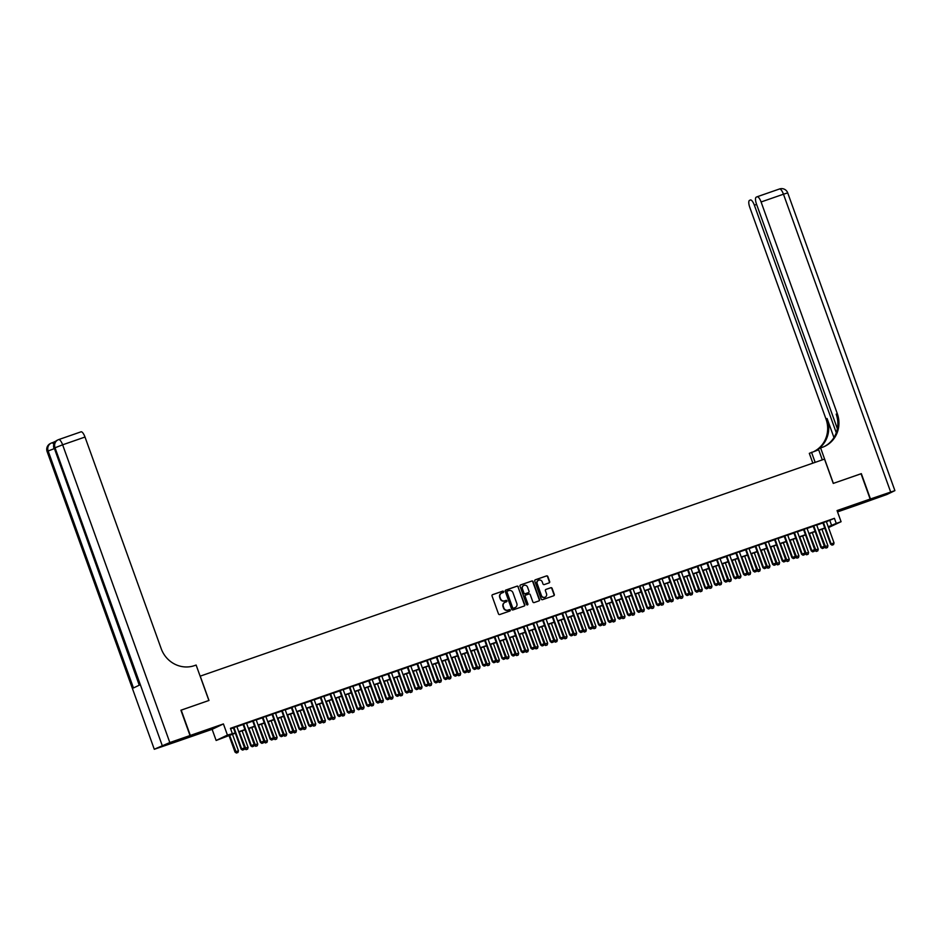 <?xml version="1.0" encoding="UTF-8"?>
<svg xmlns="http://www.w3.org/2000/svg" width="942" height="942" viewBox="0 0 942 942"><rect width="100%" height="100%" fill="white"/><g stroke="black" fill="none" stroke-linecap="round" stroke-linejoin="round"><path stroke-width="1.41" d="M503.605 591.611A0.742 0.707 64.4 0 0 502.698 591.14L492.619 594.649A1.06 1.001 64.4 0 0 492.03 595.968L498.471 613.866A1.06 1.001 64.4 0 0 499.778 614.525L509.858 611.028A0.742 0.707 64.4 0 0 510.27 610.098A0.742 0.707 64.4 0 0 509.351 609.627L508.044 610.086A3.379 3.215 64.4 0 1 503.864 607.955L503.334 606.471A3.379 3.215 64.4 0 1 505.218 602.232L506.525 601.773A0.742 0.707 64.4 0 0 506.937 600.855A0.742 0.707 64.4 0 0 506.019 600.384L504.724 600.843A3.379 3.215 64.4 0 1 500.543 598.712L500.002 597.228A3.379 3.215 64.4 0 1 501.898 592.989L503.193 592.53A0.742 0.707 64.4 0 0 503.605 591.611M503.087 592.565A0.742 0.707 64.4 0 0 502.392 591.293L492.383 594.767M509.74 611.064A0.742 0.707 64.4 0 0 509.045 609.78L508.044 610.086M506.419 601.82A0.742 0.707 64.4 0 0 505.724 600.537L504.724 600.843M854.335 504.994L844.056 508.986L854.335 504.994M199.61 732.629L189.33 736.609L199.61 732.629M549.068 582.91A1.06 1.001 64.4 0 0 549.657 581.579L547.844 576.563A1.06 1.001 64.4 0 0 546.548 575.892L535.35 579.789A1.06 1.001 64.4 0 0 534.762 581.108L541.203 599.006A1.06 1.001 64.4 0 0 542.51 599.665L553.696 595.78A1.06 1.001 64.4 0 0 554.296 594.449L552.106 588.385A1.06 1.001 64.4 0 0 550.799 587.726L546.007 589.386A1.06 1.001 64.4 0 0 545.418 590.716L546.501 593.719A2.826 2.685 64.4 0 1 545.183 597.157A2.826 2.685 64.4 0 1 541.426 595.485L537.187 583.71A2.826 2.685 64.4 0 1 538.506 580.272A2.826 2.685 64.4 0 1 542.262 581.944L542.969 583.91A1.06 1.001 64.4 0 0 544.276 584.57L549.068 582.91M826.393 521.715L834.424 518.324L836.249 523.399L841.076 521.715L828.501 527.567M180.923 710.244L208.983 700.459L200.234 676.144L824.509 459.107L833.27 483.411L861.047 473.744L870.161 499.06L837.061 510.576L841.076 521.715M181.194 710.115L190.319 735.431L179.027 740.836L212.127 729.332L216.142 740.471L227.422 735.066L235.264 732.947M212.127 729.332L223.419 723.927L190.319 735.431M223.419 723.927L227.422 735.066M834.424 518.324L230.437 728.319L232.25 733.382M518.347 586.819A1.06 1.001 64.4 0 0 517.04 586.148L505.854 590.045A1.06 1.001 64.4 0 0 505.253 591.364L511.706 609.262A1.06 1.001 64.4 0 0 513.001 609.921L524.199 606.036A1.06 1.001 64.4 0 0 524.788 604.705L518.041 586.96A1.06 1.001 64.4 0 0 516.734 586.301L505.607 590.163M520.596 584.911L531.794 581.026A1.06 1.001 64.4 0 1 533.101 581.685L539.542 599.583A1.06 1.001 64.4 0 1 538.954 600.902L534.161 602.574A1.06 1.001 64.4 0 1 532.854 601.903L530.24 594.649A1.06 1.001 64.4 0 0 528.933 593.99L525.754 595.097A1.06 1.001 64.4 0 0 525.165 596.416L527.885 603.975A0.742 0.707 64.4 0 1 527.544 604.87A0.742 0.707 64.4 0 1 526.554 604.434L520.008 586.242A1.06 1.001 64.4 0 1 520.596 584.911L520.408 585.006M837.544 511.895L858.88 504.476L870.161 499.06M236.842 726.482L233.369 727.695M246.498 723.126L243.036 724.327M256.165 719.77L252.691 720.971M265.832 716.403L262.359 717.616M275.5 713.047L272.026 714.248M285.155 709.679L281.693 710.892M294.822 706.323L291.349 707.536M304.49 702.967L301.016 704.169M314.145 699.6L310.683 700.813M323.812 696.244L320.339 697.457M333.48 692.888L330.006 694.089M343.147 689.52L339.673 690.733M352.803 686.165L349.329 687.377M362.47 682.809L358.996 684.01M372.137 679.441L368.663 680.654M381.793 676.085L378.331 677.298M391.46 672.729L387.986 673.93M401.127 669.362L397.654 670.574M410.783 666.006L407.321 667.219M420.45 662.65L416.976 663.851M430.117 659.282L426.644 660.495M439.784 655.926L436.311 657.139M449.44 652.571L445.966 653.772M459.107 649.203L455.634 650.416M468.775 645.847L465.301 647.06M478.43 642.491L474.968 643.692M488.097 639.123L484.624 640.336M497.765 635.768L494.291 636.98M507.432 632.412L503.958 633.613M517.087 629.044L513.614 630.257M526.755 625.688L523.281 626.889M536.422 622.332L532.948 623.533M546.077 618.965L542.616 620.177M555.745 615.609L552.271 616.81M565.412 612.253L561.938 613.454M575.067 608.885L571.606 610.098M584.735 605.529L581.261 606.73M594.402 602.173L590.928 603.375M604.069 598.806L600.596 600.019M613.725 595.45L610.251 596.651M623.392 592.094L619.918 593.295M633.059 588.726L629.586 589.939M642.715 585.371L639.253 586.572M652.382 582.015L648.908 583.216M662.049 578.647L658.576 579.86M671.705 575.291L668.243 576.492M681.372 571.935L677.899 573.136M691.039 568.568L687.566 569.78M700.707 565.212L697.233 566.413M710.362 561.856L706.9 563.057M720.029 558.488L716.556 559.701M729.697 555.132L726.223 556.333M739.352 551.777L735.89 552.978M749.02 548.409L745.546 549.622M758.687 545.053L755.213 546.254M768.354 541.697L764.88 542.898M778.01 538.329L774.536 539.542M787.677 534.974L784.203 536.175M797.344 531.606L793.87 532.819M807 528.25L803.538 529.463M816.667 524.894L813.193 526.095M230.625 728.861L233.439 727.883M236.901 726.671L243.095 724.516M246.569 723.315L252.762 721.16M256.236 719.947L262.429 717.804M265.903 716.591L272.097 714.436M275.559 713.235L281.752 711.08M285.226 709.868L291.419 707.725M294.893 706.512L301.087 704.357M304.549 703.156L310.742 701.001M314.216 699.788L320.41 697.633M323.883 696.432L330.077 694.278M333.55 693.077L339.732 690.922M343.206 689.709L349.4 687.554M352.873 686.353L359.067 684.198M362.54 682.997L368.734 680.842M372.196 679.629L378.39 677.475M381.863 676.274L388.057 674.119M391.531 672.918L397.724 670.763M401.186 669.55L407.38 667.395M410.853 666.194L417.047 664.039M420.521 662.838L426.714 660.683M430.188 659.471L436.382 657.316M439.843 656.115L446.037 653.96M449.511 652.759L455.704 650.604M459.178 649.391L465.372 647.236M468.833 646.035L475.027 643.881M478.501 642.679L484.694 640.525M488.168 639.312L494.362 637.157M497.835 635.956L504.017 633.801M507.491 632.6L513.684 630.445M517.158 629.232L523.352 627.078M526.825 625.877L533.019 623.722M536.481 622.521L542.674 620.366M546.148 619.153L552.342 616.998M555.815 615.797L562.009 613.642M565.471 612.441L571.664 610.286M575.138 609.074L581.332 606.919M584.805 605.718L590.999 603.563M594.473 602.35L600.655 600.207M604.128 598.994L610.322 596.839M613.795 595.638L619.989 593.484M623.463 592.271L629.656 590.128M633.118 588.915L639.312 586.76M642.785 585.559L648.979 583.404M652.453 582.191L658.646 580.048M662.12 578.835L668.302 576.681M671.776 575.48L677.969 573.325M681.443 572.112L687.636 569.969M691.11 568.756L697.304 566.601M700.766 565.4L706.959 563.245M710.433 562.033L716.626 559.889M720.1 558.677L726.294 556.522M729.756 555.321L735.949 553.166M739.423 551.953L745.617 549.81M749.09 548.597L755.284 546.442M758.757 545.241L764.939 543.087M768.413 541.874L774.607 539.731M778.08 538.518L784.274 536.363M787.747 535.162L793.941 533.007M797.403 531.794L803.597 529.651M807.07 528.438L813.264 526.284M816.738 525.083L822.931 522.928M826.334 521.527L822.861 522.739M235.347 733.194L216.142 740.471M828.218 526.778L836.249 523.399M238.726 731.734L244.92 729.579M248.394 728.378L254.587 726.223M258.061 725.01L264.255 722.867M267.716 721.654L273.91 719.5M277.384 718.299L283.577 716.144M287.051 714.931L293.245 712.788M296.718 711.575L302.9 709.42M306.374 708.219L312.567 706.064M316.041 704.851L322.235 702.708M325.708 701.496L331.902 699.341M335.364 698.14L341.557 695.985M345.031 694.772L351.225 692.629M354.698 691.416L360.892 689.261M364.354 688.06L370.547 685.906M374.021 684.693L380.215 682.538M383.688 681.337L389.882 679.182M393.356 677.981L399.549 675.826M403.011 674.613L409.205 672.458M412.678 671.257L418.872 669.103M422.346 667.902L428.539 665.747M432.001 664.534L438.195 662.379M441.668 661.178L447.862 659.023M451.336 657.822L457.529 655.667M461.003 654.454L467.185 652.3M470.659 651.099L476.852 648.944M480.326 647.743L486.519 645.588M489.993 644.375L496.187 642.22M499.649 641.019L505.842 638.864M509.316 637.663L515.51 635.509M518.983 634.296L525.177 632.141M528.639 630.94L534.832 628.785M538.306 627.584L544.5 625.429M547.973 624.216L554.167 622.061M557.64 620.86L563.822 618.706M567.296 617.505L573.49 615.35M576.963 614.137L583.157 611.982M586.63 610.781L592.824 608.626M596.286 607.425L602.48 605.27M605.953 604.058L612.147 601.903M615.621 600.702L621.814 598.547M625.288 597.346L631.47 595.191M634.943 593.978L641.137 591.823M644.611 590.622L650.804 588.467M654.278 587.255L660.472 585.112M663.933 583.899L670.127 581.744M673.601 580.543L679.794 578.388M683.268 577.175L689.462 575.032M692.923 573.819L699.117 571.664M702.591 570.463L708.784 568.309M712.258 567.096L718.452 564.953M721.925 563.74L728.107 561.585M731.581 560.384L737.774 558.229M741.248 557.016L747.442 554.873M750.915 553.66L757.109 551.506M760.571 550.305L766.764 548.15M770.238 546.937L776.432 544.794M779.905 543.581L786.099 541.426M789.561 540.225L795.754 538.07M799.228 536.858L805.422 534.715M808.895 533.502L815.089 531.347M818.563 530.146L824.756 527.991M828.359 527.167L829.537 526.602L828.312 527.037M824.839 528.238L818.645 530.393M815.171 531.594L808.99 533.749M805.516 534.962L799.322 537.117M795.849 538.318L789.655 540.472M786.181 541.674L779.988 543.828M776.526 545.041L770.332 547.196M766.859 548.397L760.665 550.552M757.191 551.753L750.998 553.908M747.524 555.121L741.342 557.275M737.869 558.476L731.675 560.631M728.201 561.832L722.008 563.987M718.534 565.2L712.34 567.355M708.879 568.556L702.685 570.711M699.211 571.912L693.018 574.067M689.544 575.279L683.35 577.434M679.889 578.635L673.695 580.79M670.221 581.991L664.028 584.146M660.554 585.359L654.36 587.514M650.887 588.715L644.705 590.87M641.231 592.071L635.038 594.225M631.564 595.438L625.37 597.593M621.897 598.794L615.703 600.949M612.241 602.15L606.047 604.305M602.574 605.518L596.38 607.672M592.907 608.873L586.713 611.028M583.251 612.241L577.057 614.384M573.584 615.597L567.39 617.752M563.917 618.953L557.723 621.108M554.249 622.321L548.056 624.464M544.594 625.676L538.4 627.831M534.926 629.032L528.733 631.187M525.259 632.4L519.066 634.543M515.604 635.756L509.41 637.911M505.936 639.112L499.743 641.267M496.269 642.479L490.075 644.622M486.602 645.835L480.42 647.99M476.946 649.191L470.753 651.346M467.279 652.559L461.085 654.702M457.612 655.915L451.418 658.069M447.956 659.27L441.763 661.425M438.289 662.638L432.095 664.781M428.622 665.994L422.428 668.149M418.966 669.35L412.773 671.505M409.299 672.718L403.105 674.861M399.632 676.073L393.438 678.228M389.964 679.429L383.783 681.584M380.309 682.797L374.115 684.94M370.642 686.153L364.448 688.308M360.974 689.509L354.781 691.663M351.319 692.876L345.125 695.031M341.652 696.232L335.458 698.387M331.984 699.588L325.791 701.743M322.317 702.956L316.135 705.111M312.662 706.312L306.468 708.466M302.994 709.667L296.801 711.822M293.327 713.035L287.133 715.19M283.672 716.391L277.478 718.546M274.004 719.747L267.811 721.902M264.337 723.115L258.143 725.269M254.681 726.47L248.488 728.625M245.014 729.826L238.821 731.981M829.843 520.526L831.668 525.589M501.427 593.189A3.379 3.215 64.4 0 0 499.696 597.369L500.002 597.228M504.417 600.984A3.379 3.215 64.4 0 1 500.237 598.865L499.696 597.369M504.759 602.444A3.379 3.215 64.4 0 0 503.028 606.613L503.334 606.471M507.738 610.228A3.379 3.215 64.4 0 1 503.558 608.108L503.028 606.613M524.129 606.059A1.06 1.001 64.4 0 0 524.482 604.858L518.041 586.96M507.397 591.07A0.742 0.707 64.4 0 0 506.984 592L512.636 607.708A0.742 0.707 64.4 0 0 513.555 608.167L514.921 607.696A3.379 3.215 64.4 0 0 516.817 603.457L512.954 592.718A3.379 3.215 64.4 0 0 508.774 590.599L507.397 591.07M507.255 591.14L507.09 591.223A0.742 0.707 64.4 0 0 506.678 592.141L506.984 592M514.615 607.837L514.921 607.696A3.379 3.215 64.4 0 1 514.615 607.837L513.249 608.32A0.742 0.707 64.4 0 1 512.33 607.849L506.678 592.141M520.361 585.041L531.794 581.026M538.883 600.925A1.06 1.001 64.4 0 0 539.236 599.724L532.795 581.838A1.06 1.001 64.4 0 0 531.488 581.167M525.565 595.179L525.448 595.238A1.06 1.001 64.4 0 0 524.859 596.557L527.885 603.975M527.379 604.917A0.742 0.707 64.4 0 0 527.579 604.116M527.532 587.125A2.826 2.685 64.4 0 0 523.776 585.453A2.826 2.685 64.4 0 0 522.457 588.88L523.952 593.036A1.06 1.001 64.4 0 0 525.259 593.696L528.438 592.6A1.06 1.001 64.4 0 0 529.027 591.27L527.532 587.125M523.622 585.535A2.826 2.685 64.4 0 0 522.151 589.033L522.457 588.88M528.321 592.648A1.06 1.001 64.4 0 1 528.132 592.742L524.953 593.849A1.06 1.001 64.4 0 1 523.646 593.177L522.151 589.033M538.353 580.354A2.826 2.685 64.4 0 0 536.881 583.852L537.187 583.71M545.029 597.228A2.826 2.685 64.4 0 1 541.12 595.638L536.881 583.852M553.637 595.803A1.06 1.001 64.4 0 0 553.99 594.602L551.8 588.538A1.06 1.001 64.4 0 0 550.493 587.867L545.771 589.515M548.998 582.933A1.06 1.001 64.4 0 0 549.351 581.732L547.549 576.704A1.06 1.001 64.4 0 0 546.242 576.045L535.115 579.907M228.988 735.396L234.994 752.069L238.444 750.798L232.462 734.195M236.418 753.023L237.961 752.481L236.418 753.023L234.994 752.069M229.565 735.207L236.513 752.976M238.444 750.798L237.961 752.481M242.612 750.056L244.06 749.561L242.612 750.056L241.093 749.149L233.333 727.601M236.807 726.4L244.543 747.877L241.647 748.89L233.91 727.401M244.06 749.561L244.543 747.877M241.093 749.149L242.518 750.103M55.872 441.115L53.235 442.387A6.464 2.014 70.8 0 1 53.27 442.375A6.464 2.014 70.8 0 1 54.459 442.811M190.025 735.537L180.911 710.221L208.888 700.483L196.124 665.04L194.488 665.617A26.929 25.564 -115.6 0 1 161.212 648.697L85.004 437.041L62.631 444.812L169.831 742.555L190.025 735.537L178.745 740.942L154.288 749.279L47.1 451.536L154.288 749.279M169.831 742.555L154.57 749.102M54.118 448.686L48.148 450.994A6.464 6.135 -115.6 0 1 51.151 443.152L50.385 443.517A6.464 6.135 64.4 0 0 47.383 451.359L48.148 450.994L133.458 687.966L139.557 685.046L54.247 448.074L62.631 444.812A6.464 2.014 -109.2 0 0 58.687 439.584A6.464 2.014 -109.2 0 0 58.616 439.62A6.464 6.135 -115.6 0 0 58.015 439.867L57.25 440.232A6.464 6.135 64.4 0 0 54.247 448.074L139.263 685.187M58.745 439.573L80.988 431.836A6.464 2.014 70.8 0 1 81.059 431.813A6.464 2.014 70.8 0 1 85.004 437.041M861.059 473.779L833.364 483.376L820.6 447.933L822.248 447.356A26.929 25.564 64.4 0 0 824.756 446.32A26.929 25.564 64.4 0 0 837.285 413.644L761.089 201.977A6.464 2.014 -109.2 0 0 757.133 196.748A6.464 2.014 -109.2 0 0 757.062 196.784L756.167 197.208A6.464 2.014 -109.2 0 0 756.52 204.167L837.379 428.728M822.307 459.873L818.386 448.993L820.6 447.933M812.852 463.158L809.319 453.337L818.68 449.793M870.455 498.966L859.163 504.37L886.999 494.456L894.9 490.629L870.455 498.966L861.341 473.649M815.16 462.357L811.521 452.278M836.284 432.743L754.365 205.203A6.464 2.014 -109.2 0 0 750.409 199.975A6.464 2.014 -109.2 0 0 750.338 199.998L749.443 200.434A6.464 2.014 -109.2 0 0 749.797 207.381L826.004 419.049A26.929 25.564 64.4 0 1 814.312 451.312M814.453 451.253A26.929 25.564 64.4 0 0 814.571 451.194A26.929 25.564 64.4 0 0 827.1 418.519L833.953 437.559M824.203 446.579A26.929 25.564 64.4 0 0 836.19 414.162L837.285 413.644M244.461 748.16L248.111 747.442L242.129 730.839M246.086 749.667L247.628 749.114L246.086 749.667L244.661 748.713M239.233 731.84L246.18 749.62M248.111 747.442L247.628 749.114M254.128 744.804L257.767 744.074L251.797 727.471M255.753 746.299L257.296 745.758L255.753 746.299L254.316 745.346M248.888 728.484L255.835 746.264M257.767 744.074L257.296 745.758M263.784 741.436L267.434 740.718L261.452 724.115M265.409 742.944L266.951 742.402L265.409 742.944L263.984 741.99M258.555 725.116L265.503 742.897M267.434 740.718L266.951 742.402M273.451 738.081L277.101 737.362L271.119 720.76M275.076 739.588L276.618 739.034L275.076 739.588L273.651 738.634M268.223 721.76L275.17 739.541M277.101 737.362L276.618 739.034M252.279 746.7L253.728 746.194L252.279 746.7L250.76 745.793L243.001 724.245M246.474 723.032L254.21 744.521L251.302 745.522L243.578 724.045M253.728 746.194L254.21 744.521M250.76 745.793L252.185 746.747M261.935 743.344L263.395 742.838L261.935 743.344L260.416 742.426L252.668 720.877M256.13 719.676L263.866 741.154L260.969 742.166L253.233 720.689M263.395 742.838L263.866 741.154M260.416 742.426L261.852 743.379M271.602 739.976L273.05 739.482L271.602 739.976L270.083 739.07L262.323 717.521M265.797 716.32L273.533 737.798L270.637 738.811L262.9 717.321M273.05 739.482L273.533 737.798M270.083 739.07L271.508 740.023M281.269 736.62L282.718 736.114L281.269 736.62L279.75 735.714L271.991 714.166M275.464 712.953L283.201 734.442L280.292 735.443L272.568 713.965M282.718 736.114L283.201 734.442M279.75 735.714L281.175 736.668M283.118 734.725L286.757 733.995L280.787 717.392M284.743 736.22L286.286 735.678L284.743 736.22L283.318 735.266M277.878 718.405L284.837 736.185M286.757 733.995L286.286 735.678M290.937 733.265L292.385 732.758L290.937 733.265L289.418 732.346L281.658 710.798M285.132 709.597L292.856 731.074L289.959 732.087L282.223 710.609M292.385 732.758L292.856 731.074M289.418 732.346L290.842 733.3M292.785 731.357L296.424 730.639L290.442 714.036M294.41 732.864L295.941 732.323L294.41 732.864L292.974 731.91M287.546 715.037L294.493 732.817M296.424 730.639L295.941 732.323M300.592 729.897L302.041 729.402L300.592 729.897L299.073 728.99L291.313 707.442M294.787 706.241L302.523 727.719L299.627 728.731L291.89 707.242M302.041 729.402L302.523 727.719M299.073 728.99L300.51 729.944M302.441 728.001L306.091 727.283L300.109 710.68M304.066 729.508L305.608 728.955L304.066 729.508L302.641 728.555M297.213 711.681L304.16 729.461M306.091 727.283L305.608 728.955M310.259 726.541L311.708 726.035L310.259 726.541L308.74 725.634L300.981 704.086M304.454 702.873L312.191 724.363L309.294 725.364L301.558 703.886M311.708 726.035L312.191 724.363M308.74 725.634L310.165 726.588M312.108 724.645L315.758 723.915L309.777 707.312M313.733 726.141L315.276 725.599L313.733 726.141L312.308 725.187M306.88 708.325L313.827 726.105M315.758 723.915L315.276 725.599M319.927 723.185L321.375 722.679L319.927 723.185L318.408 722.267L310.648 700.718M314.122 699.517L321.858 720.995L318.949 722.008L311.213 700.53M321.375 722.679L321.858 720.995M318.408 722.267L319.833 723.221M321.775 721.278L325.414 720.559L319.444 703.957M323.4 722.785L324.931 722.243L323.4 722.785L321.964 721.831M316.536 704.957L323.483 722.738M325.414 720.559L324.931 722.243M329.582 719.818L331.031 719.311L329.582 719.818L328.063 718.911L320.315 697.363M323.777 696.162L331.513 717.639L328.617 718.652L320.881 697.162M331.031 719.311L331.513 717.639M328.063 718.911L329.5 719.865M331.431 717.922L335.081 717.203L329.099 700.601M333.056 719.429L334.598 718.876L333.056 719.429L331.631 718.475M326.203 701.602L333.15 719.382M335.081 717.203L334.598 718.876M339.25 716.462L340.698 715.955L339.25 716.462L337.731 715.555L329.971 694.007M333.444 692.794L341.181 714.283L338.284 715.284L330.548 693.807M340.698 715.955L341.181 714.283M337.731 715.555L339.155 716.509M341.098 714.566L344.748 713.836L338.767 697.233M342.723 716.061L344.266 715.52L342.723 716.061L341.298 715.108M335.87 698.246L342.817 716.026M344.748 713.836L344.266 715.52M348.917 713.106L350.365 712.599L348.917 713.106L347.398 712.187L339.638 690.639M343.112 689.438L350.848 710.916L347.939 711.928L340.215 690.451M350.365 712.599L350.848 710.916M347.398 712.187L348.823 713.141M350.765 711.198L354.404 710.48L348.434 693.877M352.39 712.705L353.933 712.164L352.39 712.705L350.954 711.752M345.526 694.878L352.473 712.658M354.404 710.48L353.933 712.164M358.584 709.738L360.032 709.232L358.584 709.738L357.065 708.831L349.305 687.283M352.779 686.082L360.503 707.56L357.607 708.572L349.871 687.083M360.032 709.232L360.503 707.56M357.065 708.831L358.49 709.785M360.421 707.842L364.071 707.124L358.09 690.51M362.046 709.35L363.588 708.796L362.046 709.35L360.621 708.396M355.193 691.522L362.14 709.302M364.071 707.124L363.588 708.796M368.24 706.382L369.688 705.876L368.24 706.382L366.721 705.476L358.961 683.927M362.435 682.714L370.171 704.204L367.274 705.205L359.538 683.727M369.688 705.876L370.171 704.204M366.721 705.476L368.145 706.429M370.088 704.486L373.738 703.756L367.757 687.154M371.713 705.982L373.256 705.44L371.713 705.982L370.288 705.028M364.86 688.166L371.807 705.947M373.738 703.756L373.256 705.44M377.907 703.026L379.355 702.52L377.907 703.026L376.388 702.108L368.628 680.56M372.102 679.359L379.838 700.836L376.941 701.849L369.205 680.359M379.355 702.52L379.838 700.836M376.388 702.108L377.813 703.062M379.756 701.119L383.394 700.401L377.424 683.798M381.38 702.626L382.923 702.084L381.38 702.626L379.956 701.672M374.527 684.799L381.475 702.579M383.394 700.401L382.923 702.084M387.574 699.659L389.022 699.152L387.574 699.659L386.055 698.752L378.295 677.204M381.769 676.003L389.493 697.48L386.597 698.493L378.861 677.004M389.022 699.152L389.493 697.48M386.055 698.752L387.48 699.706M389.423 697.763L393.061 697.045L387.08 680.43M391.048 699.27L392.578 698.717L391.048 699.27L389.611 698.316M384.183 681.443L391.13 699.223M393.061 697.045L392.578 698.717M397.23 696.303L398.678 695.797L397.23 696.303L395.711 695.396L387.963 673.848M391.425 672.635L399.161 694.124L396.264 695.125L388.528 673.648M398.678 695.797L399.161 694.124M395.711 695.396L397.147 696.35M399.078 694.407L402.729 693.677L396.747 677.074M400.703 695.903L402.246 695.361L400.703 695.903L399.278 694.949M393.85 678.087L400.797 695.867M402.729 693.677L402.246 695.361M406.897 692.947L408.345 692.441L406.897 692.947L405.378 692.029L397.618 670.48M401.092 669.279L408.828 690.757L405.931 691.769L398.195 670.28M408.345 692.441L408.828 690.757M405.378 692.029L406.803 692.982M408.746 691.039L412.396 690.321L406.414 673.718M410.371 692.547L411.913 692.005L410.371 692.547L408.946 691.593M403.517 674.719L410.465 692.5M412.396 690.321L411.913 692.005M416.564 689.579L418.012 689.073L416.564 689.579L415.045 688.673L407.285 667.124M410.759 665.923L418.495 687.401L415.587 688.414L407.862 666.924M418.012 689.073L418.495 687.401M415.045 688.673L416.47 689.626M418.413 687.684L422.051 686.965L416.081 670.351M420.038 689.191L421.58 688.637L420.038 689.191L418.601 688.237M413.173 671.363L420.12 689.144M422.051 686.965L421.58 688.637M426.22 686.223L427.68 685.717L426.22 686.223L424.701 685.317L416.953 663.769M420.415 662.556L428.151 684.045L425.254 685.046L417.518 663.568M427.68 685.717L428.151 684.045M424.701 685.317L426.137 686.271M428.068 684.328L431.719 683.598L425.737 666.995M429.693 685.823L431.236 685.281L429.693 685.823L428.269 684.869M422.84 668.008L429.788 685.788M431.719 683.598L431.236 685.281M435.887 682.868L437.335 682.361L435.887 682.868L434.368 681.949L426.608 660.401M430.082 659.2L437.818 680.677L434.921 681.69L427.185 660.201M437.335 682.361L437.818 680.677M434.368 681.949L435.793 682.903M437.736 680.96L441.386 680.242L435.404 663.639M439.361 682.467L440.903 681.926L439.361 682.467L437.936 681.513M432.508 664.64L439.455 682.42M441.386 680.242L440.903 681.926M445.554 679.5L447.003 678.994L445.554 679.5L444.035 678.593L436.276 657.045M439.749 655.844L447.485 677.322L444.577 678.322L436.853 656.845M447.003 678.994L447.485 677.322M444.035 678.593L445.46 679.547M447.403 677.604L451.041 676.886L445.071 660.271M449.028 679.111L450.57 678.558L449.028 679.111L447.603 678.158M442.163 661.284L449.122 679.064M451.041 676.886L450.57 678.558M455.222 676.144L456.67 675.638L455.222 676.144L453.703 675.226L445.943 653.689M449.416 652.476L457.141 673.966L454.244 674.967L446.508 653.489M456.67 675.638L457.141 673.966M453.703 675.226L455.127 676.191M457.058 674.248L460.709 673.518L454.727 656.915M458.683 675.744L460.226 675.202L458.683 675.744L457.259 674.79M451.83 657.928L458.778 675.708M460.709 673.518L460.226 675.202M464.877 672.788L466.325 672.282L464.877 672.788L463.358 671.87L455.598 650.321M459.072 649.12L466.808 670.598L463.911 671.611L456.175 650.121M466.325 672.282L466.808 670.598M463.358 671.87L464.783 672.823M466.726 670.881L470.376 670.162L464.394 653.56M468.351 672.388L469.893 671.846L468.351 672.388L466.926 671.434M461.498 654.56L468.445 672.341M470.376 670.162L469.893 671.846M474.544 669.421L475.993 668.914L474.544 669.421L473.025 668.514L465.266 646.966M468.739 645.753L476.475 667.242L473.579 668.243L465.843 646.765M475.993 668.914L476.475 667.242M473.025 668.514L474.45 669.468M476.393 667.525L480.031 666.806L474.062 650.192M478.018 669.032L479.56 668.479L478.018 669.032L476.593 668.078M471.165 651.205L478.112 668.985M480.031 666.806L479.56 668.479M486.06 664.169L489.699 663.439L483.717 646.836M487.685 665.664L489.216 665.123L487.685 665.664L486.249 664.711M480.82 647.849L487.768 665.629M489.699 663.439L489.216 665.123M495.716 660.801L499.366 660.083L493.384 643.48M497.341 662.308L498.883 661.755L497.341 662.308L495.916 661.355M490.488 644.481L497.435 662.261M499.366 660.083L498.883 661.755M484.212 666.065L485.66 665.558L484.212 666.065L482.693 665.146L474.933 643.61M478.406 642.397L486.143 663.886L483.234 664.887L475.498 643.41M485.66 665.558L486.143 663.886M482.693 665.146L484.117 666.112M493.867 662.709L495.315 662.202L493.867 662.709L492.348 661.79L484.6 640.242M488.062 639.041L495.798 660.519L492.901 661.531L485.165 640.042M495.315 662.202L495.798 660.519M492.348 661.79L493.785 662.744M503.534 659.341L504.983 658.835L503.534 659.341L502.015 658.434L494.256 636.886M497.729 635.673L505.465 657.163L502.569 658.164L494.833 636.686M504.983 658.835L505.465 657.163M502.015 658.434L503.44 659.388M505.383 657.445L509.033 656.727L503.052 640.113M507.008 658.953L508.55 658.399L507.008 658.953L505.583 657.999M500.155 641.125L507.102 658.905M509.033 656.727L508.55 658.399M513.202 655.985L514.65 655.479L513.202 655.985L511.683 655.067L503.923 633.53M507.397 632.317L515.133 653.807L512.224 654.808L504.5 633.33M514.65 655.479L515.133 653.807M511.683 655.067L513.107 656.032M515.05 654.089L518.689 653.359L512.719 636.757M516.675 655.585L518.218 655.043L516.675 655.585L515.239 654.631M509.81 637.769L516.758 655.55M518.689 653.359L518.218 655.043M522.857 652.618L524.317 652.123L522.857 652.618L521.338 651.711L513.59 630.163M517.052 628.962L524.788 650.439L521.892 651.452L514.155 629.962M524.317 652.123L524.788 650.439M521.338 651.711L522.775 652.665M524.706 650.722L528.356 650.004L522.374 633.401M526.331 652.229L527.873 651.676L526.331 652.229L524.906 651.275M519.478 634.402L526.425 652.182M528.356 650.004L527.873 651.676M532.524 649.262L533.973 648.755L532.524 649.262L531.005 648.355L523.246 626.807M526.719 625.594L534.455 647.083L531.559 648.084L523.823 626.607M533.973 648.755L534.455 647.083M531.005 648.355L532.43 649.309M534.373 647.366L538.023 646.648L532.042 630.033M535.998 648.873L537.541 648.32L535.998 648.873L534.573 647.919M529.145 631.046L536.092 648.826M538.023 646.648L537.541 648.32M542.192 645.906L543.64 645.4L542.192 645.906L540.673 644.987L532.913 623.451M536.387 622.238L544.123 643.716L541.226 644.728L533.49 623.251M543.64 645.4L544.123 643.716M540.673 644.987L542.097 645.953M544.04 644.01L547.679 643.28L541.709 626.677M545.665 645.506L547.208 644.964L545.665 645.506L544.24 644.552M538.812 627.69L545.759 645.47M547.679 643.28L547.208 644.964M551.859 642.538L553.307 642.044L551.859 642.538L550.34 641.632L542.58 620.083M546.054 618.882L553.778 640.36L550.882 641.372L543.145 619.883M553.307 642.044L553.778 640.36M550.34 641.632L551.765 642.585M553.708 640.642L557.346 639.924L551.364 623.321M555.333 642.15L556.863 641.596L555.333 642.15L553.896 641.196M548.468 624.322L555.415 642.103M557.346 639.924L556.863 641.596M561.514 639.182L562.963 638.676L561.514 639.182L559.995 638.276L552.247 616.727M555.709 615.515L563.446 637.004L560.549 638.005L552.813 616.527M562.963 638.676L563.446 637.004M559.995 638.276L561.432 639.229M563.363 637.287L567.013 636.568L561.032 619.954M564.988 638.794L566.531 638.24L564.988 638.794L563.563 637.84M558.135 620.966L565.082 638.747M567.013 636.568L566.531 638.24M571.182 635.826L572.63 635.32L571.182 635.826L569.663 634.908L561.903 613.372M565.377 612.159L573.113 633.636L570.216 634.649L562.48 613.171M572.63 635.32L573.113 633.636M569.663 634.908L571.087 635.874M573.03 633.931L576.681 633.201L570.699 616.598M574.655 635.426L576.198 634.884L574.655 635.426L573.231 634.472M567.802 617.611L574.75 635.391M576.681 633.201L576.198 634.884M580.849 632.459L582.297 631.964L580.849 632.459L579.33 631.552L571.57 610.004M575.044 608.803L582.78 630.28L579.872 631.293L572.147 609.804M582.297 631.964L582.78 630.28M579.33 631.552L580.755 632.506M582.698 630.563L586.336 629.845L580.366 613.242M584.323 632.07L585.865 631.517L584.323 632.07L582.886 631.116M577.458 614.243L584.405 632.023M586.336 629.845L585.865 631.517M590.504 629.103L591.965 628.597L590.504 629.103L588.986 628.196L581.238 606.648M584.699 605.435L592.436 626.925L589.539 627.925L581.803 606.448M591.965 628.597L592.436 626.925M588.986 628.196L590.422 629.15M592.353 627.207L596.003 626.489L590.022 609.874M593.978 628.714L595.521 628.161L593.978 628.714L592.553 627.761M587.125 610.887L594.072 628.667M596.003 626.489L595.521 628.161M600.172 625.747L601.62 625.241L600.172 625.747L598.653 624.829L590.893 603.292M594.367 602.079L602.103 623.557L599.206 624.57L591.47 603.092M601.62 625.241L602.103 623.557M598.653 624.829L600.078 625.782M602.02 623.851L605.671 623.121L599.689 606.518M603.645 625.347L605.188 624.805L603.645 625.347L602.221 624.393M596.792 607.531L603.74 625.311M605.671 623.121L605.188 624.805M609.839 622.379L611.287 621.885L609.839 622.379L608.32 621.473L600.56 599.924M604.034 598.723L611.77 620.201L608.862 621.214L601.137 599.724M611.287 621.885L611.77 620.201M608.32 621.473L609.745 622.427M611.688 620.484L615.326 619.765L609.356 603.163M613.313 621.991L614.855 621.437L613.313 621.991L611.888 621.037M606.448 604.163L613.407 621.944M615.326 619.765L614.855 621.437M619.506 619.024L620.955 618.517L619.506 619.024L617.987 618.117L610.228 596.569M613.701 595.356L621.426 616.845L618.529 617.846L610.793 596.368M620.955 618.517L621.426 616.845M617.987 618.117L619.412 619.071M621.343 617.128L624.993 616.409L619.012 599.795M622.968 618.635L624.511 618.082L622.968 618.635L621.543 617.669M616.115 600.808L623.062 618.588M624.993 616.409L624.511 618.082M629.162 615.668L630.61 615.161L629.162 615.668L627.643 614.749L619.883 593.213M623.357 592L631.093 613.477L628.196 614.49L620.46 593.013M630.61 615.161L631.093 613.477M627.643 614.749L629.068 615.703M631.01 613.772L634.661 613.042L628.679 596.439M632.635 615.267L634.178 614.726L632.635 615.267L631.211 614.314M625.782 597.452L632.73 615.232M634.661 613.042L634.178 614.726M638.829 612.3L640.277 611.805L638.829 612.3L637.31 611.393L629.55 589.845M633.024 588.644L640.76 610.122L637.864 611.134L630.127 589.645M640.277 611.805L640.76 610.122M637.31 611.393L638.735 612.347M640.678 610.404L644.316 609.686L638.346 593.083M642.303 611.911L643.845 611.358L642.303 611.911L640.878 610.958M635.45 594.084L642.397 611.864M644.316 609.686L643.845 611.358M648.496 608.944L649.945 608.438L648.496 608.944L646.977 608.037L639.218 586.489M642.691 585.276L650.416 606.766L647.519 607.767L639.783 586.289M649.945 608.438L650.416 606.766M646.977 608.037L648.402 608.991M650.345 607.048L653.983 606.33L648.002 589.716M651.97 608.556L653.501 608.002L651.97 608.556L650.533 607.59M645.105 590.728L652.052 608.508M653.983 606.33L653.501 608.002M658.152 605.588L659.6 605.082L658.152 605.588L656.633 604.67L648.885 583.133M652.347 581.92L660.083 603.398L657.186 604.411L649.45 582.933M659.6 605.082L660.083 603.398M656.633 604.67L658.069 605.624M660.001 603.692L663.651 602.962L657.669 586.36M661.625 605.188L663.168 604.646L661.625 605.188L660.201 604.234M654.772 587.372L661.72 605.153M663.651 602.962L663.168 604.646M667.819 602.221L669.267 601.726L667.819 602.221L666.3 601.314L658.54 579.766M662.014 578.565L669.75 600.042L666.854 601.055L659.117 579.565M669.267 601.726L669.75 600.042M666.3 601.314L667.725 602.268M669.668 600.325L673.318 599.607L667.336 583.004M671.293 601.832L672.835 601.279L671.293 601.832L669.868 600.878M664.44 584.005L671.387 601.785M673.318 599.607L672.835 601.279M677.486 598.865L678.935 598.358L677.486 598.865L675.967 597.958L668.208 576.41M671.681 575.197L679.418 596.686L676.509 597.687L668.785 576.21M678.935 598.358L679.418 596.686M675.967 597.958L677.392 598.912M679.335 596.969L682.974 596.251L677.004 579.636M680.96 598.476L682.503 597.923L680.96 598.476L679.523 597.511M674.095 580.649L681.042 598.429M682.974 596.251L682.503 597.923M687.142 595.509L688.602 595.003L687.142 595.509L685.623 594.59L677.875 573.042M681.337 571.841L689.073 593.319L686.176 594.331L678.44 572.854M688.602 595.003L689.073 593.319M685.623 594.59L687.059 595.544M688.991 593.613L692.641 592.883L686.659 576.28M690.616 595.108L692.158 594.567L690.616 595.108L689.191 594.155M683.762 577.293L690.71 595.061M692.641 592.883L692.158 594.567M696.809 592.141L698.258 591.647L696.809 592.141L695.29 591.235L687.53 569.686M691.004 568.485L698.74 589.963L695.844 590.975L688.107 569.486M698.258 591.647L698.74 589.963M695.29 591.235L696.715 592.188M698.658 590.245L702.308 589.527L696.326 572.924M700.283 591.753L701.825 591.199L700.283 591.753L698.858 590.799M693.43 573.925L700.377 591.706M702.308 589.527L701.825 591.199M706.476 588.785L707.925 588.279L706.476 588.785L704.957 587.879L697.198 566.33M700.671 565.118L708.408 586.607L705.511 587.608L697.775 566.13M707.925 588.279L708.408 586.607M704.957 587.879L706.382 588.832M708.325 586.89L711.964 586.159L705.994 569.557M709.95 588.397L711.493 587.843L709.95 588.397L708.525 587.431M703.085 570.569L710.044 588.35M711.964 586.159L711.493 587.843M716.144 585.429L717.592 584.923L716.144 585.429L714.625 584.511L706.865 562.963M710.339 561.762L718.063 583.239L715.166 584.252L707.43 562.774M717.592 584.923L718.063 583.239M714.625 584.511L716.05 585.465M717.992 583.534L721.631 582.804L715.649 566.201M719.617 585.029L721.148 584.487L719.617 585.029L718.181 584.075M712.753 567.214L719.7 584.982M721.631 582.804L721.148 584.487M725.799 582.062L727.248 581.567L725.799 582.062L724.28 581.155L716.532 559.607M719.994 558.406L727.73 579.883L724.834 580.896L717.097 559.407M727.248 581.567L727.73 579.883M724.28 581.155L725.717 582.109M727.648 580.166L731.298 579.448L725.316 562.845M729.273 581.673L730.815 581.12L729.273 581.673L727.848 580.719M722.42 563.846L729.367 581.626M731.298 579.448L730.815 581.12M735.466 578.706L736.915 578.2L735.466 578.706L733.948 577.799L726.188 556.251M729.661 555.038L737.398 576.528L734.501 577.528L726.765 556.051M736.915 578.2L737.398 576.528M733.948 577.799L735.372 578.753M737.315 576.81L740.965 576.08L734.984 559.477M738.94 578.317L740.483 577.764L738.94 578.317L737.515 577.352M732.087 560.49L739.034 578.27M740.965 576.08L740.483 577.764M745.134 575.35L746.582 574.844L745.134 575.35L743.615 574.432L735.855 552.883M739.329 551.682L747.065 573.16L744.156 574.173L736.42 552.695M746.582 574.844L747.065 573.16M743.615 574.432L745.04 575.385M746.982 573.454L750.621 572.724L744.651 556.121M748.607 574.95L750.15 574.408L748.607 574.95L747.171 573.996M741.743 557.134L748.69 574.903M750.621 572.724L750.15 574.408M754.789 571.982L756.249 571.488L754.789 571.982L753.27 571.076L745.522 549.527M748.984 548.326L756.72 569.804L753.824 570.817L746.088 549.327M756.249 571.488L756.72 569.804M753.27 571.076L754.707 572.029M756.638 570.087L760.288 569.368L754.307 552.766M758.263 571.594L759.805 571.04L758.263 571.594L756.838 570.64M751.41 553.766L758.357 571.547M760.288 569.368L759.805 571.04M764.457 568.627L765.905 568.12L764.457 568.627L762.938 567.72L755.178 546.172M758.651 544.959L766.388 566.448L763.491 567.449L755.755 545.971M765.905 568.12L766.388 566.448M762.938 567.72L764.362 568.674M766.305 566.731L769.955 566.001L763.974 549.398M767.93 568.226L769.473 567.685L767.93 568.226L766.505 567.272M761.077 550.411L768.024 568.191M769.955 566.001L769.473 567.685M774.124 565.271L775.572 564.764L774.124 565.271L772.605 564.352L764.845 542.804M768.319 541.603L776.055 563.081L773.147 564.093L765.422 542.616M775.572 564.764L776.055 563.081M772.605 564.352L774.03 565.306M775.972 563.363L779.611 562.645L773.641 546.042M777.597 564.87L779.14 564.329L777.597 564.87L776.173 563.917M770.733 547.043L777.692 564.823M779.611 562.645L779.14 564.329M783.791 561.903L785.239 561.408L783.791 561.903L782.272 560.996L774.512 539.448M777.986 538.247L785.71 559.725L782.814 560.737L775.078 539.248M785.239 561.408L785.71 559.725M782.272 560.996L783.697 561.95M785.628 560.007L789.278 559.289L783.297 542.686M787.253 561.514L788.795 560.961L787.253 561.514L785.828 560.561M780.4 543.687L787.347 561.467M789.278 559.289L788.795 560.961M793.447 558.547L794.895 558.041L793.447 558.547L791.928 557.64L784.168 536.092M787.642 534.879L795.378 556.369L792.481 557.37L784.745 535.892M794.895 558.041L795.378 556.369M791.928 557.64L793.352 558.594M795.295 556.651L798.946 555.921L792.964 539.319M796.92 558.147L798.463 557.605L796.92 558.147L795.495 557.193M790.067 540.331L797.014 558.111M798.946 555.921L798.463 557.605M803.114 555.191L804.562 554.685L803.114 555.191L801.595 554.273L793.835 532.725M797.309 531.524L805.045 553.001L802.148 554.014L794.412 532.536M804.562 554.685L805.045 553.001M801.595 554.273L803.02 555.227M804.963 553.284L808.601 552.565L802.631 535.963M806.587 554.791L808.13 554.249L806.587 554.791L805.163 553.837M799.734 536.964L806.682 554.744M808.601 552.565L808.13 554.249M812.781 551.824L814.229 551.317L812.781 551.824L811.262 550.917L803.502 529.369M806.976 528.168L814.7 549.645L811.804 550.658L804.068 529.168M814.229 551.317L814.7 549.645M811.262 550.917L812.687 551.871M814.63 549.928L818.268 549.21L812.287 532.607M816.255 551.435L817.786 550.882L816.255 551.435L814.818 550.481M809.39 533.608L816.337 551.388M818.268 549.21L817.786 550.882M822.437 548.468L823.885 547.961L822.437 548.468L820.918 547.561L813.17 526.013M816.632 524.8L824.368 546.289L821.471 547.29L813.735 525.813M823.885 547.961L824.368 546.289M820.918 547.561L822.354 548.515M824.285 546.572L827.936 545.842L821.954 529.239M825.91 548.067L827.453 547.526L825.91 548.067L824.486 547.114M819.057 530.252L826.004 548.032M827.936 545.842L827.453 547.526M832.104 545.112L833.552 544.606L832.104 545.112L830.585 544.193L822.825 522.645M826.299 521.444L834.035 542.922L831.138 543.934L823.402 522.457M833.552 544.606L834.035 542.922M830.585 544.193L832.01 545.147M162.201 745.452L55.001 447.709A6.464 6.135 -115.6 0 1 58.015 439.867A6.464 6.464 0 0 1 58.687 439.584L81.059 431.813M51.892 442.858L53.199 442.399M53.835 444.259A6.464 2.014 -109.2 0 0 51.822 442.87A6.464 2.014 -109.2 0 0 51.751 442.905A6.464 6.135 -115.6 0 0 51.151 443.152A6.464 6.464 0 0 1 51.822 442.87L53.27 442.375M827.1 418.519L826.004 419.049M757.203 196.737L779.434 189.001A6.464 2.014 70.8 0 1 779.505 188.977A6.464 2.014 70.8 0 1 783.461 194.205L761.089 201.977M890.649 491.948L783.461 194.205L787.712 192.886A6.464 6.464 0 0 0 779.505 188.977L757.133 196.748M756.614 204.414L754.365 205.203M50.385 443.517A6.464 6.464 0 0 0 47.1 451.536M57.25 440.232A6.464 6.464 0 0 0 53.965 448.251M894.9 490.629L787.712 192.886"/></g></svg>
